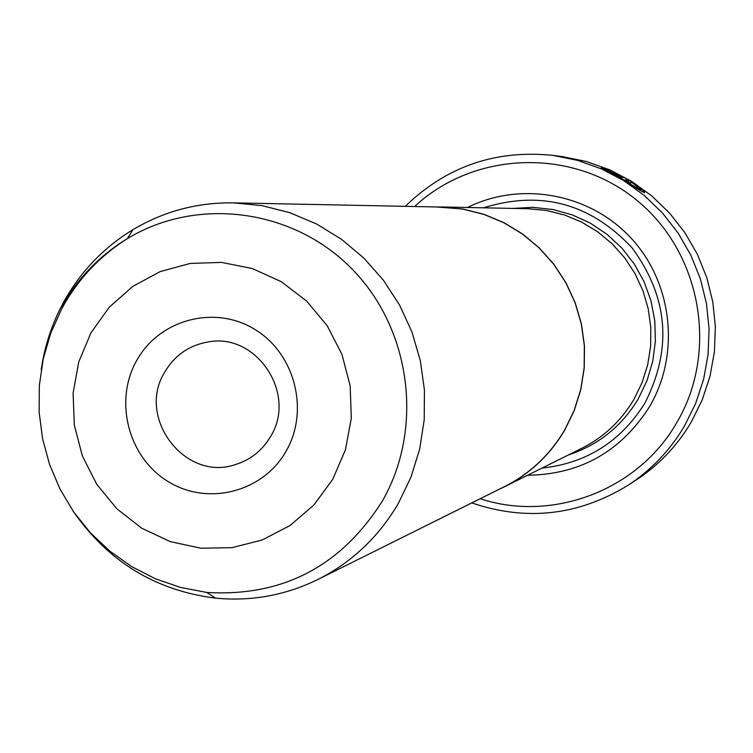 <?xml version="1.0" encoding="UTF-8"?>
<svg xmlns="http://www.w3.org/2000/svg" width="753" height="753" viewBox="0 0 753 753"><rect width="100%" height="100%" fill="white"/><g stroke="black" fill="none" stroke-linecap="round" stroke-linejoin="round"><path stroke-width="1.13" d="M41.199 369.704C44.738 345.316 52.428 322.416 64.259 301.002C81.051 271.155 103.923 247.389 132.895 229.693C163.778 211.329 197.267 202.378 233.355 202.849L261.931 205.616L289.896 212.722L316.608 224.008L341.467 239.266L363.915 258.138L383.428 280.229L399.561 305.031L411.947 332.007L420.296 360.527L424.419 389.96L424.231 419.628L419.732 448.863L411.034 477.007L398.337 503.428C378.693 536.936 351.867 562.293 317.851 579.499C285.425 595.341 251.323 601.553 215.556 598.136C155.4 590.587 107.83 561.446 72.834 510.722M233.355 202.849L441.493 207.066L462.944 209.127L483.906 214.398L503.908 222.775L522.507 234.089L539.28 248.076L553.85 264.444L565.88 282.817L575.104 302.8L581.307 323.931L584.347 345.749L584.159 367.746L580.751 389.442L574.2 410.347L564.665 429.982C549.916 454.916 529.773 473.844 504.237 486.767L317.851 579.499M286.131 451.113C263.117 492.161 207.772 506.232 168.23 481.609C128.339 457.589 113.628 401.01 136.726 360.471C159.222 319.583 214.323 304.664 254.382 329.146C294.771 353.006 309.728 410.423 286.131 451.113M164.691 372.161C136.067 417.99 185.445 482.344 235.783 464.45C250.853 459.641 262.468 450.285 270.628 436.401C297.284 393.923 256.632 332.515 208.289 341.928C189.219 345.203 174.687 355.284 164.691 372.161M435.865 206.953L462.982 209.023L483.963 214.304L503.983 222.69L522.591 234.004L539.374 248.01L553.944 264.388L565.983 282.78L575.207 302.772L581.41 323.922L584.45 345.749L584.262 367.765L580.855 389.47L574.304 410.385L564.759 430.038C550.01 454.981 529.858 473.919 504.312 486.852L499.201 489.271M441.522 206.953L528.154 208.722L546.603 210.492L564.628 215.01L581.815 222.191L597.788 231.868L612.189 243.84L624.689 257.846L635.005 273.565L642.902 290.658L648.211 308.739L650.808 327.404L650.63 346.229L647.693 364.8L642.055 382.693L633.847 399.523C621.169 420.889 603.85 437.126 581.89 448.242L504.312 486.852M611.568 171.543L605.967 169.689L621.319 178.48C633.047 185.822 639.513 189.558 640.718 189.681L632.576 182.857L629 182.537L624.755 179.882L629.169 180.296C639.043 186.81 644.239 190.951 644.747 192.721C643.288 192.504 635.259 187.732 620.67 178.414L601.299 167.731L611.568 171.543M627.465 181.558L628.388 181.642L629.169 180.296M612.594 172.766L617.036 175.044L619.747 175.327L612.481 171.637L624.896 177.793L621.404 177.444L612.594 172.766M467.509 207.489C521.02 180.767 590.117 193.483 631.315 238.372C672.664 283.1 680.373 354.164 649.651 406.479C621.037 451.565 580.347 474.494 527.589 475.265M483.548 207.809C540.842 190.02 590.314 203.329 631.983 247.737C668.193 296.936 672.533 348.658 645.001 402.911C620.971 441.503 586.625 463.246 541.953 468.121M480.198 498.731C552.683 522.676 638.384 490.109 676.778 422.602C719.03 351.312 701.165 252.255 636.586 200.11C572.44 147.39 474.183 150.873 414.639 206.52M405.255 206.331C446.491 166.413 495.803 149.452 553.182 155.419L577.758 160.427L601.44 168.888L623.748 180.635L644.248 195.46L662.499 213.052L678.133 233.082L690.84 255.145L700.346 278.789L706.465 303.534L709.062 328.892L708.102 354.334L703.603 379.361L695.65 403.457L684.43 426.142C669.954 450.567 650.912 470.437 627.287 485.741C577.965 515.664 526.131 521.377 471.792 502.91M627.287 485.741L635.071 480.743C658.254 465.721 676.947 446.218 691.16 422.245L702.182 399.984L709.985 376.34L714.409 351.792L715.35 326.821L712.799 301.944L706.794 277.659L697.466 254.467L684.995 232.828L669.652 213.174L651.74 195.902L631.626 181.36L609.723 169.83L586.474 161.528L562.35 156.615L553.182 155.419M619.107 176.456L619.747 175.327M61.473 307.064C77.597 278.412 99.556 255.596 127.37 238.616C197.23 196.241 293.275 208.666 352.159 269.15C411.317 329.315 424.099 428.946 382.1 501.451C340.667 566.623 282.215 596.95 206.746 592.432L215.556 598.136M332.694 479.36L345.382 449.955L351.312 418.263L350.164 385.903L341.994 354.531L327.216 325.748L306.603 301.04L281.217 281.65L252.368 268.557L221.533 262.392L190.283 263.428L160.191 271.588L132.744 286.422L109.307 307.158L91.019 332.741L78.754 361.901L73.097 393.179L74.321 425.05L82.35 455.942L96.789 484.348L116.95 508.868L141.856 528.286L170.282 541.623L200.835 548.203L232.009 547.657L262.251 539.976L290.018 525.519L313.916 504.971L332.694 479.36M513.038 208.412L532.945 207.348L552.815 209.503L572.129 214.821L590.39 223.189L607.134 234.39L621.922 248.151L634.374 264.115L644.163 281.876L651.034 300.984L654.799 320.938L655.383 341.222L652.757 361.327L646.987 380.717L638.243 398.892C621.724 426.32 598.428 445.014 568.355 454.981M206.746 592.432L180.56 587.453L155.372 578.765L131.662 566.585L109.891 551.177L90.473 532.879L73.756 512.049L60.033 489.111L49.576 464.507L42.563 438.688L39.128 412.164L39.344 385.432L43.213 358.993L50.667 333.353L61.605 309.012C77.408 279.815 99.33 256.349 127.37 238.616L132.895 229.693M605.666 170.187L605.958 169.689M640.182 190.603L640.662 189.784"/></g></svg>
